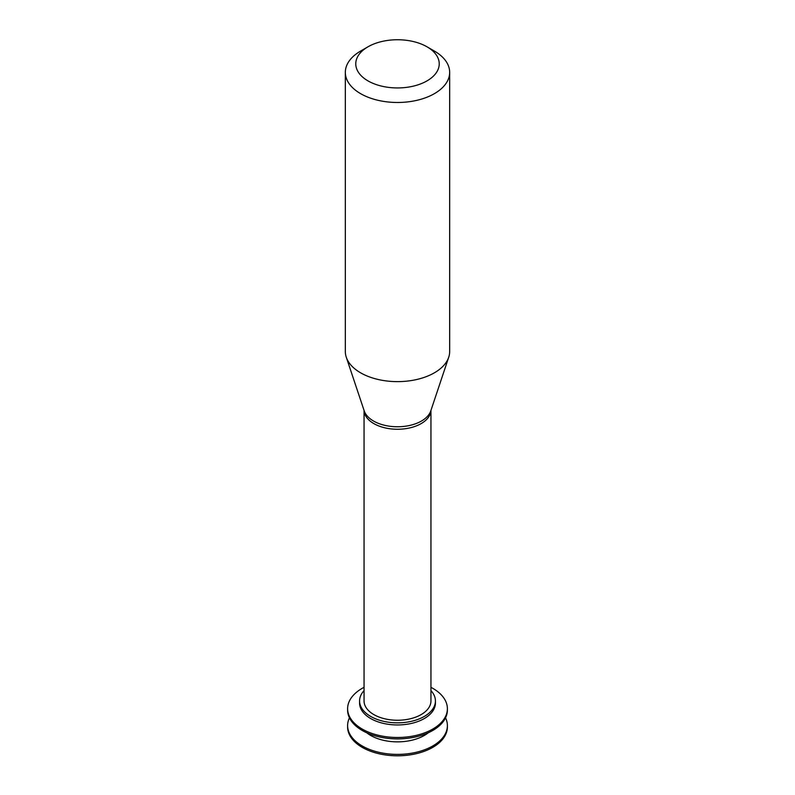 <?xml version="1.0" encoding="UTF-8"?>
<svg xmlns="http://www.w3.org/2000/svg" width="795" height="795" viewBox="0 0 795 795"><rect width="100%" height="100%" fill="white"/><g stroke="black" fill="none" stroke-linecap="round" stroke-linejoin="round"><path stroke-width="1.19" d="M349.452 717.845A49.886 28.799 -0 0 0 347.614 725.596L347.614 726.998A49.886 28.799 -0 0 0 362.222 747.37A49.886 28.799 -0 0 0 416.59 753.61A49.886 28.799 -0 0 0 447.386 726.998L447.386 725.596A49.886 28.799 -0 0 0 445.548 717.845M347.614 725.596A49.886 28.799 -0 0 0 362.222 745.958A49.886 28.799 -0 0 0 416.59 752.199A49.886 28.799 -0 0 0 447.386 725.596M366.734 732.771A37.931 21.902 -0 0 0 370.679 735.445A37.931 21.902 -0 0 0 428.267 732.771M364.05 687.317A49.886 28.799 -0 0 0 347.614 708.683L347.614 710.094A49.886 28.799 -0 0 0 362.222 730.466A49.886 28.799 -0 0 0 416.59 736.707A49.886 28.799 -0 0 0 447.386 710.094L447.386 708.683A49.886 28.799 -0 0 0 430.95 687.317M347.614 708.683A49.886 28.799 -0 0 0 362.222 729.055A49.886 28.799 -0 0 0 416.59 735.295A49.886 28.799 -0 0 0 447.386 708.683M364.05 690.617A37.931 21.902 -0 0 0 359.569 700.942L359.569 703.048A37.931 21.902 -0 0 0 370.679 718.541A37.931 21.902 -0 0 0 412.019 723.281A37.931 21.902 -0 0 0 435.431 703.048L435.431 700.942A37.931 21.902 -0 0 0 430.95 690.617M359.569 700.942A37.931 21.902 -0 0 0 370.679 716.424A37.931 21.902 -0 0 0 412.019 721.174A37.931 21.902 -0 0 0 435.431 700.942M364.05 410.389L364.05 700.942A33.45 19.319 -0 0 0 373.849 714.596A33.45 19.319 -0 0 0 410.3 718.779A33.45 19.319 -0 0 0 430.95 700.942L430.95 410.389M367.986 46.806L360.612 51.069A52.172 30.121 -0 0 0 345.328 72.365L345.328 351.509A52.172 30.121 -0 0 0 346.272 357.223A52.172 30.121 -0 0 0 360.612 372.815A52.172 30.121 -0 0 0 412.784 380.308A52.172 30.121 -0 0 0 448.728 357.223A52.172 30.121 -0 0 0 449.672 351.509L449.672 72.365A52.172 30.121 -0 0 0 434.388 51.069L427.014 46.806A41.738 24.098 -0 0 0 367.986 46.806A41.738 24.098 -0 0 0 367.986 80.881A41.738 24.098 -0 0 0 427.014 80.881A41.738 24.098 -0 0 0 427.014 46.806M345.328 72.365A52.172 30.121 -0 0 0 360.612 93.661A52.172 30.121 -0 0 0 417.464 100.19A52.172 30.121 -0 0 0 449.672 72.365M364.06 410.419A33.45 19.319 -0 0 0 373.849 423.606A33.45 19.319 -0 0 0 409.922 427.879A33.45 19.319 -0 0 0 430.94 410.419M346.272 357.223L364.219 410.896A33.897 19.567 -0 0 0 373.531 421.032A33.897 19.567 -0 0 0 407.438 425.901A33.897 19.567 -0 0 0 430.781 410.896L448.728 357.223"/></g></svg>
